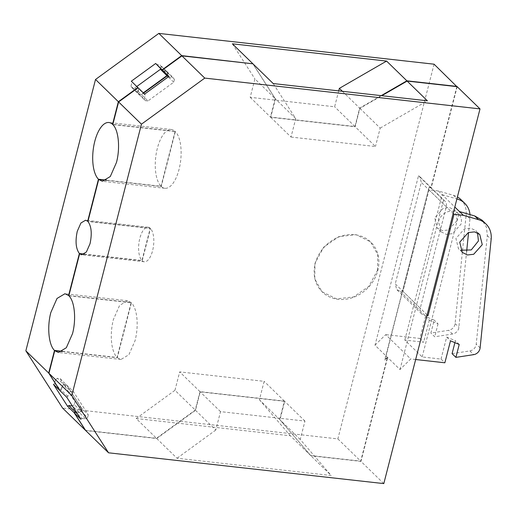 <?xml version="1.0" encoding="UTF-8"?>
<svg xmlns="http://www.w3.org/2000/svg" width="517" height="517" viewBox="0 0 517 517"><rect width="100%" height="100%" fill="white"/><g stroke="black" fill="none" stroke-linecap="round" stroke-linejoin="round"><path stroke-width="0.39" stroke-dasharray="2.58 1.94" d="M161.007 186.23L175.108 131.318A29.566 12.589 -83.6 0 0 171.47 129.515A29.566 12.589 -83.6 0 0 157.342 148.347A29.566 12.589 -83.6 0 0 161.007 186.23L106.586 180.142M175.108 131.318L112.861 124.358M162.926 70.835L166.584 71.249L167.644 72.891L161.136 66.557L160.076 64.916L156.321 64.496M167.101 74.991L167.644 72.891M136.785 86.513L134.691 88.039L132.035 87.741L130.975 86.093L137.483 92.427L138.543 94.075L141.193 94.372L143.293 92.847M137.483 92.427L138.485 88.543L131.324 81.201M138.02 87.825L138.485 88.543M84.277 254.073L141.929 260.523L150.227 228.23L87.98 221.263M62.628 351.34L117.049 357.434L131.15 302.523L68.903 295.556M63.934 384.642L66.59 384.939L60.082 378.606L57.426 378.308L63.934 384.642L62.118 385.966L61.122 389.85L60.069 390.619M76.225 411.984L79.017 412.295L80.839 410.97L81.544 408.23L66.59 384.939M456.86 86.636L430.881 187.82L429.078 187.316L384.79 359.813L387.375 357.253L360.704 461.125L310.665 455.529L279.691 419.5L284.421 401.082L199.969 391.634L195.245 410.046L156.464 438.274L85.564 430.338M338.706 90.889L334.628 106.773L250.183 97.325L254.907 78.907L275.199 98.657L270.469 117.068L354.921 126.516L359.645 108.105L381.21 95.645M275.199 98.657L252.826 63.804M377.533 270.275L377.746 254.623L370.515 241.846L356.058 234.679L338.816 236.644L323.687 247.171L314.976 263.276L314.763 278.928L321.994 291.704L336.451 298.871L353.693 296.907L368.821 286.379L377.533 270.275M434.073 64.192L337.866 438.901L62.622 408.1M131.15 302.523L127.518 300.72L119.563 305.463L113.385 319.545A29.566 12.589 -83.6 0 0 117.049 357.434M150.227 228.23A17.391 7.406 -83.6 0 0 148.14 227.215A17.391 7.406 -83.6 0 0 139.829 238.292A17.391 7.406 -83.6 0 0 141.929 260.523M166.584 71.249L160.076 64.916M161.136 66.557L160.6 68.658M134.691 88.039L141.193 94.372M132.035 87.741L138.543 94.075M130.975 86.093L131.977 82.209M53.49 384.331L54.615 383.517L61.122 389.85M62.118 385.966L55.61 379.633L54.615 383.517M57.426 378.308L55.61 379.633M60.082 378.606L75.036 401.896L74.332 404.643L80.839 410.97M81.544 408.23L75.036 401.896M79.017 412.295L72.348 405.948M74.332 404.643L72.509 405.961M310.665 455.529L290.373 435.786L136.178 418.531L156.464 438.274M337.866 438.901L360.704 461.125M136.178 418.531L174.959 390.303L195.245 410.046M174.959 390.303L179.683 371.891L264.135 381.339L259.405 399.751L279.691 419.5M199.969 391.634L179.683 371.891M284.421 401.082L264.135 381.339M259.405 399.751L290.373 435.786M430.881 187.82L418.505 175.774L374.999 345.207L387.375 357.253M374.999 345.207L385.701 334.628L410.711 358.966L400.009 369.545L387.634 357.506L385.042 360.058L384.79 359.813M429.078 187.316L385.042 360.058M429.336 187.561A6.954 5.978 -45.8 0 1 431.133 188.072L457.17 86.669M400.009 369.545L443.515 200.118L431.133 188.072M443.515 200.118A6.954 5.978 -45.8 0 1 444.904 201.081A6.954 5.978 -45.8 0 1 446.307 206.768L420.263 308.197L395.259 283.859L396.662 289.546L399.854 291.019L402.982 291.368L429.026 189.939L438.41 190.993L453.532 195.342A22.955 19.724 -45.8 0 1 457.403 196.958M418.505 175.774L419.894 176.743L421.303 182.43L395.259 283.859M342.377 91.302L359.645 108.105M354.921 126.516L334.628 106.773M250.183 97.325L270.469 117.068M232.385 43.822L254.907 78.907M315.234 263.521A34.781 29.883 -45.8 0 1 339.074 236.889A34.781 29.883 -45.8 0 1 370.773 242.098A34.781 29.883 -45.8 0 1 377.791 270.527A34.781 29.883 -45.8 0 1 353.951 297.159A34.781 29.883 -45.8 0 1 322.253 291.95A34.781 29.883 -45.8 0 1 315.234 263.521M460.906 199.581A22.955 19.724 -45.8 0 1 466.14 214.982L455.102 323.558A6.954 5.978 -45.8 0 1 454.921 324.579A6.954 5.978 -45.8 0 1 448.685 330.305L430.894 333.038L434.215 320.12L425.497 316.475L419.856 338.448L385.701 334.628M457.254 220.345L454.727 210.115L449.525 207.537L443.315 208.241L434.732 217.825L437.259 228.062L442.468 230.64L448.672 229.936L457.254 220.345M383.801 483.602L360.963 461.377L387.634 357.506M137.742 92.679L144.249 99.012L145.245 95.128L138.737 88.795L137.742 92.679L138.795 94.32L141.451 94.617L147.959 100.951L173.699 82.216L174.403 79.476L167.896 73.143L166.842 71.495L163.081 71.075M252.929 63.817L275.451 98.902L270.721 117.314L355.173 126.762L359.903 108.35L381.785 95.71M360.963 461.377L310.917 455.774L279.949 419.746L284.673 401.334L200.228 391.886L195.497 410.298L156.722 438.519L85.719 430.577M81.796 408.482L66.842 385.191L73.349 391.524L88.304 414.815L81.796 408.482L81.091 411.222L79.275 412.547L76.374 412.223M66.842 385.191L64.192 384.894L62.37 386.218L61.374 390.102L60.256 390.917M62.324 351.528L117.307 357.68L131.402 302.768L68.851 295.769M83.974 254.261L142.188 260.775L150.479 228.475L87.922 221.476M106.282 180.33L161.265 186.475L175.36 131.57L112.803 124.571M138.737 88.795L138.084 87.78M141.451 94.617L143.545 93.092M167.896 73.143L167.359 75.236M419.856 338.448L423.682 342.176L404.811 340.063L422.163 356.95L441.033 359.063L444.859 362.785M415.662 359.522L410.711 358.966M426.939 315.59L424.864 315.357A6.954 5.978 -45.8 0 1 421.672 313.884A6.954 5.978 -45.8 0 1 420.263 308.197M427.126 314.866L402.982 291.368M429.026 189.939L453.17 213.437M438.41 190.993L454.811 207.039M442.235 194.715L456.892 198.929M469.992 214.594A22.955 19.724 -45.8 0 1 469.972 218.704L468.57 232.488M466.651 251.333L458.747 328.308A6.954 5.978 -45.8 0 1 452.511 334.027L434.719 336.767L430.894 333.038M425.497 316.475L429.323 320.197L438.041 323.842L434.215 320.12M438.041 323.842L434.719 336.767M429.323 320.197L423.682 342.176M438.565 221.554A12.524 10.76 -45.8 0 1 447.147 211.964A12.524 10.76 -45.8 0 1 458.553 213.838A12.524 10.76 -45.8 0 1 461.08 224.074L452.498 233.658L446.294 234.369L441.091 231.784L438.565 221.554M156.722 438.519L177.008 458.269L331.203 475.524L310.917 455.774M166.842 71.495L173.35 77.828L174.403 79.476M168.936 76.393L169.589 77.408L173.35 77.828M169.589 77.408L168.716 76.555M270.721 117.314L291.013 137.057L295.737 118.645L273.215 83.56M295.737 118.645L275.451 98.902M291.013 137.057L375.458 146.511L355.173 126.762M359.903 108.35L380.189 128.093L375.458 146.511M380.189 128.093L427.41 100.815M195.497 410.298L215.789 430.041L220.513 411.629L304.965 421.077L300.235 439.489L331.203 475.524M300.235 439.489L279.949 419.746M304.965 421.077L284.673 401.334M220.513 411.629L200.228 391.886M215.789 430.041L177.008 458.269M77.647 414.201L82.022 418.46L80.904 419.274M82.022 418.46L85.783 418.88L79.275 412.547M81.091 411.222L87.599 417.555L85.783 418.88M88.304 414.815L87.599 417.555M64.192 384.894L70.7 391.227L73.349 391.524M66.764 397.25L67.882 396.436L68.877 392.552L70.7 391.227M68.877 392.552L62.37 386.218M67.882 396.436L61.374 390.102M117.307 357.68L120.939 359.483L128.888 354.74L135.073 340.658A29.566 12.589 -83.6 0 0 131.402 302.768M142.188 260.775A17.391 7.406 -83.6 0 0 144.269 261.783A17.391 7.406 -83.6 0 0 152.586 250.706A17.391 7.406 -83.6 0 0 150.479 228.475M161.265 186.475A29.566 12.589 -83.6 0 0 164.897 188.285A29.566 12.589 -83.6 0 0 179.031 169.453A29.566 12.589 -83.6 0 0 175.36 131.57M145.245 95.128L144.592 94.113M138.795 94.32L145.303 100.653L144.249 99.012M147.959 100.951L145.303 100.653M173.699 82.216L168.245 76.904M404.811 340.063L442.132 194.702M422.163 356.95L459.49 211.589M441.033 359.063L446.675 337.084L450.501 340.813M452.078 353.654L469.863 350.914C473.023 350.242 475.104 348.335 476.105 345.194L487.324 235.597L486.413 227.092L482.09 220.197M454.902 342.648L455.393 340.729L446.675 337.084M477.546 232.87L475.911 230.724L470.703 228.146L464.499 228.85L455.916 238.44L458.443 248.677L460.628 250.254M459.219 344.458L455.393 340.729M446.307 206.768L421.303 182.43M424.864 315.357L399.854 291.019M453.532 195.342L456.957 198.677M469.972 218.704L466.14 214.982M455.102 323.558L458.934 327.287M452.511 334.027L448.685 330.305M469.863 350.914L473.688 354.643M480.112 347.902L476.286 344.173M487.324 235.597L491.15 239.319M171.47 129.515L108.919 122.516M127.518 300.72L64.961 293.721M148.14 227.215L85.583 220.216M444.904 201.081L419.894 176.743M421.672 313.884L396.662 289.546M458.553 213.838L454.727 210.115M441.091 231.784L437.259 228.062M120.939 359.483L58.382 352.484M144.269 261.783L81.718 254.784M164.897 188.285L102.34 181.28M479.737 234.453L475.911 230.724M462.269 252.399L458.443 248.677"/><path stroke-width="0.78" d="M106.586 180.142L98.45 179.231L87.67 221.231L85.583 220.216L80.91 223.008L77.272 231.293C75.152 241.303 75.85 248.709 79.379 253.524L68.593 295.524L64.961 293.721L57.012 298.464L50.828 312.546C46.944 326.957 48.695 345.033 54.498 350.436L48.688 373.048L25.85 350.817L95.516 79.482L158.835 33.398L434.073 64.192L456.86 86.636M112.861 124.358L112.551 124.319A29.566 12.589 -83.6 0 0 108.919 122.516A29.566 12.589 -83.6 0 0 94.785 141.348A29.566 12.589 -83.6 0 0 98.45 179.231M252.826 63.804L181.674 55.623L162.176 69.814L155.669 63.481L131.324 81.201L137.832 87.535L118.354 101.707L112.551 124.319M118.354 101.707L95.516 79.482M162.176 69.814L162.926 70.835M143.293 92.847L166.939 75.631L167.101 74.991M79.379 253.524L84.277 254.073M54.498 350.436L62.628 351.34M48.688 373.048L59.998 390.665L53.49 384.331L67.63 406.356L74.138 412.689L75.262 411.875L76.225 411.984M74.138 412.689L85.46 430.331L62.622 408.1L25.85 350.817M456.918 86.423L406.873 80.82L386.587 61.077L232.385 43.822L252.671 63.565M381.21 95.645L406.873 80.82M181.674 55.623L158.835 33.398M162.823 70.829L155.669 63.481M166.939 75.631L160.432 69.297L136.785 86.513M160.6 68.658L160.432 69.297M75.262 411.875L68.755 405.541L67.63 406.356M72.348 405.948L68.755 405.541M386.587 61.077L339.359 88.362L342.377 91.302M339.359 88.362L338.706 90.889M457.403 196.958A22.955 19.724 -45.8 0 1 460.906 199.581L464.738 203.31A22.955 19.724 -45.8 0 1 469.992 214.594M457.17 86.669L480.009 108.9L383.801 483.602L108.557 452.808L71.785 395.524L141.451 124.183L204.764 78.099L181.926 55.875L252.929 63.817L273.215 83.56L427.41 100.815L407.125 81.072L457.17 86.669M168.716 76.555L162.428 70.06L181.926 55.875M381.785 95.71L407.125 81.072M108.557 452.808L85.719 430.577L74.396 412.941L80.904 419.274L66.764 397.25L60.256 390.917L48.947 373.293L54.75 350.681L62.324 351.528M76.374 412.223L75.514 412.127L74.396 412.941M54.75 350.681L58.382 352.484L66.331 347.741L72.516 333.659C76.4 319.248 74.648 301.172 68.851 295.769L79.631 253.769L83.974 254.261M79.631 253.769L81.718 254.784L86.391 251.992L90.029 243.707C92.149 233.697 91.451 226.291 87.922 221.476L98.708 179.477L106.282 180.33M98.708 179.477L102.34 181.28L110.289 176.536L116.474 162.454C120.358 148.043 118.606 129.967 112.803 124.571L118.613 101.952L138.084 87.78L144.592 94.113L168.936 76.393L162.428 70.06M143.545 93.092L167.191 75.883L167.359 75.236M454.811 207.039L463.419 215.331L478.542 219.68A22.955 19.724 -45.8 0 1 485.915 223.919A22.955 19.724 -45.8 0 1 491.15 239.319L480.112 347.902A6.954 5.978 -45.8 0 1 479.931 348.917A6.954 5.978 -45.8 0 1 473.688 354.643L455.904 357.376L459.219 344.458L450.501 340.813L444.859 362.785L415.662 359.522M463.419 215.331L454.036 214.277L427.992 315.706L426.939 315.59M482.264 244.683L479.737 234.453L474.535 231.875L468.324 232.579L459.742 242.169L462.269 252.399L467.471 254.978L473.682 254.274L482.264 244.683M427.992 315.706L427.126 314.866M453.17 213.437L454.036 214.277M456.892 198.929L457.358 199.064A22.955 19.724 -45.8 0 1 464.738 203.31M468.57 232.488L466.651 251.333M204.764 78.099L480.009 108.9M141.451 124.183L118.613 101.952M71.785 395.524L48.947 373.293M77.647 414.201L75.514 412.127M168.245 76.904L167.191 75.883M485.915 223.919L482.09 220.197L474.709 215.951L459.587 211.602M455.904 357.376L452.078 353.654L454.902 342.648M460.628 250.254L471.252 249.918L478.438 240.961L477.546 232.87M456.957 198.677L457.358 199.064M478.542 219.68L474.709 215.951"/></g></svg>
